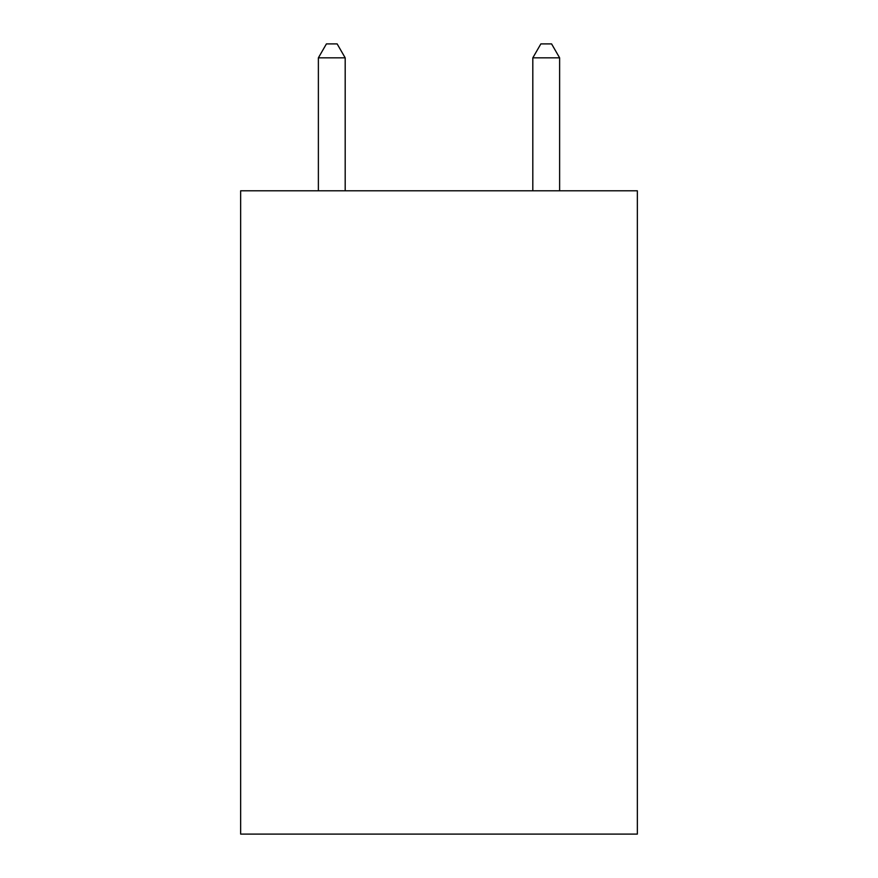 <?xml version="1.0" encoding="UTF-8"?>
<svg xmlns="http://www.w3.org/2000/svg" width="878" height="878" viewBox="0 0 878 878"><rect width="100%" height="100%" fill="white"/><g stroke="black" fill="none" stroke-linecap="round" stroke-linejoin="round"><path stroke-width="1.32" d="M637.351 190.789L637.351 834.1L240.649 834.1L240.649 190.789L637.351 190.789M345.186 190.789L345.186 57.838L318.374 57.838L318.374 190.789M318.374 57.838L326.418 43.9L337.141 43.9L345.186 57.838M559.626 190.789L559.626 57.838L532.814 57.838L532.814 190.789M532.814 57.838L540.859 43.9L551.582 43.9L559.626 57.838"/></g></svg>
